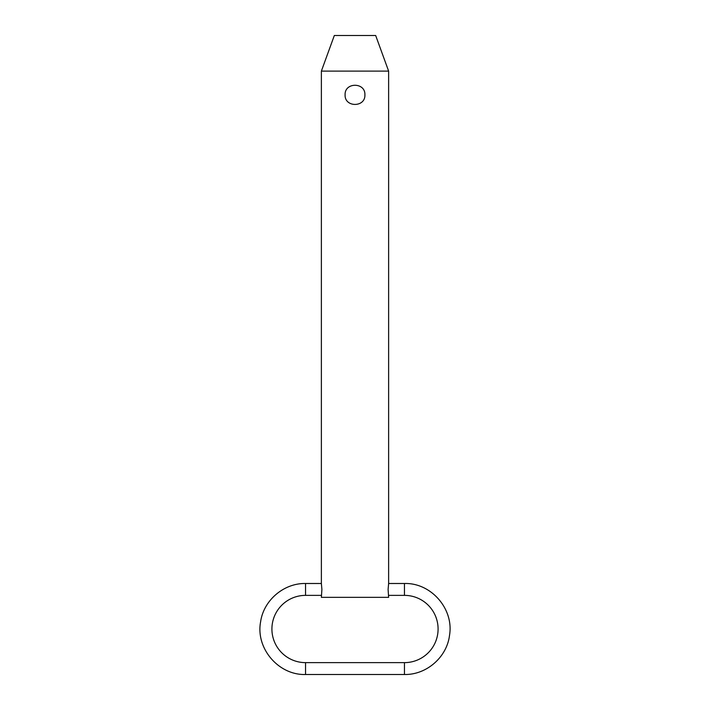 <?xml version="1.0" encoding="UTF-8"?>
<svg xmlns="http://www.w3.org/2000/svg" width="710" height="710" viewBox="0 0 710 710"><rect width="100%" height="100%" fill="white"/><g stroke="black" fill="none" stroke-linecap="round" stroke-linejoin="round"><path stroke-width="1.06" d="M345.104 94.847C344.492 82.094 365.508 82.094 364.896 94.847C365.508 107.609 344.492 107.609 345.104 94.847M388.627 583.496L388.104 589.433L388.627 597.35L321.373 597.35L321.896 589.433L321.373 583.496L321.373 71.106L388.627 71.106L388.627 583.496L404.46 583.496L404.46 595.37L404.46 583.496C431.165 582.661 454.098 609.091 449.51 635.406C446.856 657.247 426.453 674.953 404.46 674.5L404.46 662.634L404.46 674.5L305.54 674.5C278.568 675.361 255.529 648.39 260.597 621.88C263.57 600.341 283.805 583.061 305.54 583.496L305.54 595.37A33.627 33.627 0 0 0 271.912 628.998A33.627 33.627 0 0 0 305.54 662.634L305.54 674.5M321.373 71.106L334.33 35.5L375.67 35.5L388.627 71.106M388.627 595.37L404.46 595.37A33.627 33.627 0 0 1 438.088 628.998A33.627 33.627 0 0 1 404.46 662.634L305.54 662.634M321.373 583.496L305.54 583.496M321.373 595.37L305.54 595.37"/></g></svg>
